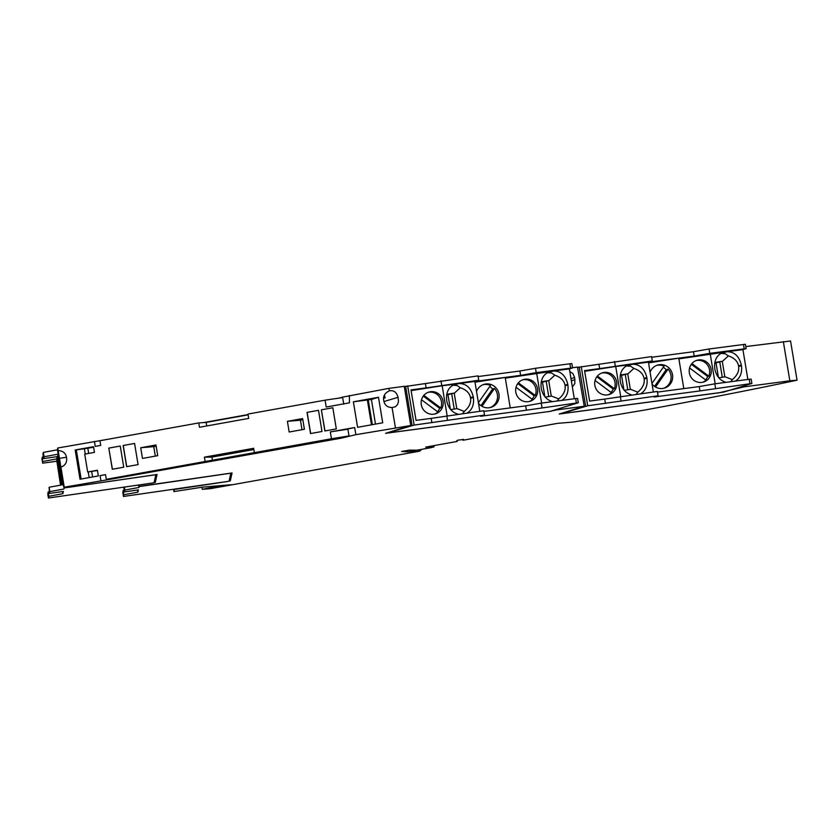 <?xml version="1.0" encoding="UTF-8"?>
<svg xmlns="http://www.w3.org/2000/svg" width="839" height="839" viewBox="0 0 839 839"><rect width="100%" height="100%" fill="white"/><g stroke="black" fill="none" stroke-linecap="round" stroke-linejoin="round"><path stroke-width="1.26" d="M699.957 390.922L654.189 396.983L658.07 395.798L587.72 405.793L560.641 413.784L723.564 392.128L751.891 383.465L699.957 390.922L699.233 386.569L657.461 392.096M577.798 367.367L651.588 356.596L652.302 360.948L599.686 368.594L598.962 364.241M693.465 351.719L709.049 348.982L709.773 353.345L694.189 356.072L693.465 351.719L651.693 357.257M747.864 379.459L742.924 349.622L746.123 348.615L745.399 344.263L709.049 348.982M636.266 394.236L637.808 392.149C642.653 388.058 644.771 383.675 644.153 378.976L644.048 378.358C643.125 373.722 639.727 370.408 633.875 368.415L630.655 366.234L626.261 365.93M653.361 391.97L648.421 362.133L632.459 364.252C639.832 364.199 644.625 368.646 646.848 377.613L646.953 378.232C647.792 385.332 645.768 390.46 640.891 393.627M735.394 381.105C740.271 377.949 742.295 372.81 741.456 365.71L741.351 365.091C739.138 356.135 734.335 351.677 726.962 351.73L742.924 349.622M709.773 353.345L746.123 348.615M652.302 360.948L648.421 362.133L694.189 356.072M683.806 388.614L678.761 358.169L648.547 362.909M678.877 358.861L723.082 352.39C716.726 355.012 713.958 360.413 714.765 368.615L714.87 369.233C716.38 376.25 720.103 380.612 726.039 382.343M605.454 403.444L604.73 399.081L589.607 401.084L584.552 370.597L599.686 368.594M620.661 396.302L615.721 366.465L584.678 371.331M615.721 366.465L628.579 364.902C622.223 367.524 619.455 372.936 620.262 381.126L620.367 381.755C621.877 388.761 625.6 393.134 631.536 394.865M615.27 365.856L614.547 361.504M603.87 372.474A11.358 11.001 -107 0 1 609.041 394.54A11.358 11.001 -107 0 1 594.998 386.139A11.358 11.001 -107 0 1 603.87 372.474M595.082 380.487L611.495 392.736A11.358 11.001 -107 0 1 608.233 394.75M601.626 373.082A11.358 11.001 -107 0 1 614.337 388.677L613.204 389.023A11.358 11.001 -107 0 1 611.054 392.4M613.204 389.023L596.833 376.805M597.42 376.061L614.337 388.677M650.099 372.285A11.987 11.61 -107 0 1 672.364 373.984A11.987 11.61 -107 0 1 652.039 384.01M663.25 367.293A11.987 11.61 -107 0 1 666.176 369.716L668.054 369.139A11.987 11.61 -107 0 1 663.743 388.268M656.769 365.385A11.987 11.61 -107 0 1 664.048 366.161L651.955 383.465M666.176 369.716L654.525 386.38M655.553 387.031L668.054 369.139M698.373 359.962A11.358 11.001 -107 0 1 703.543 382.028A11.358 11.001 -107 0 1 689.501 373.617A11.358 11.001 -107 0 1 698.373 359.962M715.174 383.79L710.234 353.953M689.585 367.975L705.998 380.214A11.358 11.001 -107 0 1 702.736 382.238M696.129 360.56A11.358 11.001 -107 0 1 708.84 376.166L707.707 376.501A11.358 11.001 -107 0 1 705.557 379.889M707.707 376.501L691.336 364.294M691.923 363.549L708.84 376.166M714.818 362.469L722.264 361.305L714.702 363.161M722.264 361.305L724.844 376.858L718.792 377.802M722.211 361.557L728.388 355.893L725.169 353.722L720.764 353.418M724.707 376.659L732.311 379.627C737.156 375.547 739.274 371.153 738.656 366.454L738.551 365.835C737.628 361.2 734.24 357.886 728.388 355.893M730.769 381.724L732.311 379.627M722.306 377.256L719.789 362.06M718.436 377.372L716.013 362.763M715.541 388.184L714.818 383.832L749.227 379.27L751.167 379.113L751.891 383.465M658.07 395.798L657.356 391.446L604.73 399.081M714.818 383.832L699.233 386.569M621.038 400.706L620.315 396.354M620.315 374.981L627.761 373.816L620.199 375.673M627.761 373.816L630.341 389.38L624.289 390.324M627.708 374.079L633.875 368.415M630.204 389.181L637.808 392.149M627.792 389.778L625.286 374.572M623.922 389.883L621.51 375.274M526.389 410.208L480.632 416.27L484.512 415.085L414.151 425.079L387.073 433.071L549.996 411.414L578.323 402.751L526.389 410.208L525.675 405.856L483.893 411.383M404.304 386.632L478.02 375.882L478.744 380.245L426.118 387.88L425.394 383.528M519.907 371.006L535.492 368.269L536.205 372.631L520.62 375.358L519.907 371.006L478.125 376.543M574.306 398.745L569.366 368.908L572.555 367.902L571.831 363.549L535.492 368.269M462.698 413.522L464.24 411.435C469.085 407.345 471.203 402.961 470.595 398.263L470.49 397.644C469.557 393.009 466.169 389.695 460.317 387.702L457.098 385.521L452.703 385.216M479.803 411.257L474.864 381.42L458.891 383.538C466.264 383.486 471.067 387.933 473.28 396.899L473.385 397.518C474.224 404.618 472.21 409.747 467.323 412.914M561.826 400.392C566.713 397.235 568.727 392.096 567.888 384.996L567.793 384.377C565.57 375.421 560.767 370.964 553.394 371.016L569.366 368.908M536.205 372.631L572.555 367.902M478.744 380.245L474.864 381.42L520.62 375.358M510.238 407.901L505.204 377.456L474.989 382.196M505.309 378.148L549.524 371.677C543.169 374.299 540.389 379.7 541.197 387.901L541.302 388.52C542.812 395.536 546.535 399.909 552.481 401.629M431.886 422.73L431.162 418.367L416.039 420.381L410.995 389.883L426.118 387.88M447.103 415.588L442.163 385.751L411.11 390.617M442.163 385.751L455.021 384.199C448.666 386.81 445.887 392.222 446.694 400.413L446.799 401.042C448.309 408.048 452.032 412.421 457.968 414.151M441.702 385.143L440.978 380.791M430.302 391.761A11.358 11.001 -107 0 1 435.472 413.826A11.358 11.001 -107 0 1 421.43 405.426A11.358 11.001 -107 0 1 430.302 391.761M421.514 399.773L437.937 412.022A11.358 11.001 -107 0 1 434.675 414.047M428.058 392.369A11.358 11.001 -107 0 1 440.769 407.964L439.646 408.31A11.358 11.001 -107 0 1 437.486 411.697M439.646 408.31L423.265 396.092M423.852 395.347L440.769 407.964M476.542 391.572A11.987 11.61 -107 0 1 498.806 393.271A11.987 11.61 -107 0 1 478.482 403.297M489.693 386.58A11.987 11.61 -107 0 1 492.608 389.002L494.486 388.436A11.987 11.61 -107 0 1 490.186 407.555M483.201 384.671A11.987 11.61 -107 0 1 490.49 385.447L478.387 402.751M492.608 389.002L480.967 405.667M481.985 406.317L494.486 388.436M524.805 379.249A11.358 11.001 -107 0 1 529.975 401.315A11.358 11.001 -107 0 1 515.943 392.904A11.358 11.001 -107 0 1 524.805 379.249M541.606 403.077L536.666 373.24M516.027 387.261L532.44 399.5A11.358 11.001 -107 0 1 529.178 401.524M522.571 379.857A11.358 11.001 -107 0 1 535.272 395.452L534.149 395.788A11.358 11.001 -107 0 1 531.999 399.175M534.149 395.788L517.768 383.58M518.366 382.836L535.272 395.452M541.26 381.755L548.706 380.591L541.145 382.448M548.706 380.591L551.275 396.144L545.224 397.088M548.643 380.843L554.82 375.18L551.601 373.009L547.206 372.705M551.15 395.945L558.743 398.913C563.598 394.833 565.706 390.439 565.098 385.741L564.993 385.122C564.06 380.487 560.672 377.172 554.82 375.18M557.201 401.011L558.743 398.913M548.737 396.543L546.22 381.346M544.868 396.658L542.445 382.049M541.973 407.471L541.26 403.119L575.659 398.567L577.599 398.399L578.323 402.751M484.512 415.085L483.788 410.732L431.162 418.367M541.26 403.119L525.675 405.856M447.47 419.993L446.757 415.641M446.757 394.278L454.203 393.103L446.631 394.97M454.203 393.103L456.773 408.666L450.721 409.61M454.14 393.365L460.317 387.702M456.647 408.467L464.24 411.435M454.235 409.065L451.718 393.869M450.365 409.17L447.942 394.571M105.546 474.685L100.072 475.619L105.536 474.643L106.312 479.31L331.457 438.755L330.325 431.907L354.677 427.523L355.862 434.675L410.743 425.53L404.251 386.328L388.897 388.363L343.445 396.962M718.415 392.883L559.204 414.026L584.238 406.265L577.484 367.083L572.523 367.734M577.484 367.083L584.238 406.265M745.777 346.57L790.558 340.991L797.05 380.193A504.879 17.053 170.6 0 1 645.222 409.956L573.383 422.027L557.547 423.359L462.971 440.234A147.045 4.971 170.6 0 1 462.834 440.066A147.045 4.971 170.6 0 1 463.579 439.405L457.811 440.202A153.359 5.181 170.6 0 0 456.605 441.094A153.359 5.181 170.6 0 0 457.203 441.429L425.719 447.103L428.645 447.344L428.53 446.6M106.312 479.31L115.604 478.377L64.246 487.207L64.079 487.962L57.587 448.76L57.755 448.005L107.738 439.321M203.636 422.583L248.082 414.581M342.606 397.298L338.337 398.2M174.365 489.2L173.935 491.581L202.881 487.102L231.47 484.701L208.429 488.078L202.241 489.315L210.4 488.676L418.231 451.434A59.957 2.024 170.6 0 0 420.779 450.396A59.957 2.024 170.6 0 0 420.423 450.249L416.448 450.249M428.645 447.344L434.015 446.904L430.722 447.722L416.973 450.207L409.631 450.124L401.566 451.476L407.796 451.854L416.501 450.574M783.343 341.599L789.835 380.801L797.05 380.193M789.835 380.801L744.109 386.852L718.425 392.935M556.739 409.359L556.823 409.883L583.975 406.286M556.823 409.883L550.887 411.152M410.743 425.53L385.646 433.312L550.908 411.278M355.862 434.675L340.98 438.22L349.024 436.049M115.604 478.377L340.98 438.22M62.526 491.549L62.883 493.689L48.809 496.3L48.442 498.009L152.646 482.991L154.093 482.656L155.823 474.717L64.079 487.962L157.04 474.486L155.288 482.394L152.174 483.054M139.368 484.921L152.174 483.096M139.389 485.068L139.358 486.389L232.046 472.955L230.295 480.852L227.18 481.523M174.407 489.462L227.191 481.555M287.399 421.325L289.161 432.012L304.4 429.264L302.627 418.577L287.399 421.325L300.435 420.234L301.998 429.694M140.721 447.743L142.494 458.43L157.722 455.682L155.949 444.995L140.721 447.743L153.757 446.652L155.32 456.112M349.37 395.473L349.475 402.825L326.203 407.02L325.071 400.172L247.998 414.057L248.722 418.399L199.472 427.271L198.749 422.929L206.163 422.405L248.134 414.844M94.408 441.398L95.237 446.379L100.701 445.394L99.925 440.727L198.749 422.929M93.517 446.684L94.461 452.378L84.718 454.13L87.675 472L97.418 470.249L98.352 475.933L80.02 479.237L75.185 449.987L93.517 446.684M254.385 452.641L253.672 448.299L204.422 457.161L205.136 461.502M108.797 448.099L112.3 469.253L123.753 467.197L120.25 446.033L108.797 448.099L112.416 469.232M321.358 409.81L324.861 430.973L336.324 428.907L332.821 407.754L321.358 409.81L324.987 430.952M134.576 443.453L123.123 445.519L126.626 466.673L138.078 464.617L134.576 443.453L123.239 445.509L126.741 466.652M318.495 410.334L307.043 412.389L310.535 433.553L321.998 431.487L318.495 410.334L307.158 412.379L310.661 433.532M302.827 419.794L300.435 420.234M156.159 446.212L153.757 446.652M378.494 397.277L353.376 401.808L357.592 427.313L382.71 422.793L378.494 397.277L371.404 399.458L353.376 401.808M388.897 388.363L389.317 390.901C385.164 392.736 383.255 395.62 383.58 399.563C384.241 404.828 387.062 407.481 392.065 407.513L395.389 427.565M354.677 427.523L347.86 429.012L349.045 436.165M330.325 431.907L347.891 429.19M349.003 435.934L331.457 438.755M206.751 425.96L206.163 422.405M215.822 487.396L215.602 486.033M173.935 491.581L173.558 489.315M139.096 486.41L138.855 484.994L139.117 486.589L230.84 473.186L229.11 481.125L227.652 481.45L123.459 496.468L123.826 494.758L137.9 492.157L138.393 489.882L124.455 491.916L124.854 490.081L138.928 487.469L139.117 486.589M229.813 477.894L230.295 480.852M154.796 479.436L155.288 482.394M57.755 448.005L58.174 450.553C62.673 450.826 65.4 452.871 66.365 456.699C67.435 461.89 65.62 465.372 60.922 467.155L64.246 487.207M60.932 467.354L58.174 450.553M116.097 478.335L115.53 477.968M116.034 477.915L340.896 437.706M212.498 460.684L211.9 457.098L204.422 457.161M211.9 457.098L253.871 449.536M97.46 470.511L87.675 472M85.274 454.025L84.393 448.718L76.318 449.893L81.142 479.038M84.393 448.718L93.611 447.281M75.185 449.987L76.318 449.893M89.175 477.59L88.242 471.979M92.584 476.972L91.692 471.549M88.693 453.417L87.843 448.32M420.423 450.249L420.318 449.599M457.056 440.59L457.203 441.429M743.952 385.909L744.109 386.852M572.366 387.052L574.851 383.496L574.663 377.623L572.943 373.649L569.775 371.383M410.114 451.665L409.862 450.144M407.796 451.854L407.555 450.365M434.015 446.904L433.805 445.645M383.507 398.085L385.132 397.822L383.496 398.315M385.132 397.822L384.419 395.001M392.065 407.513L395.326 406.81L397.581 404.534L398.494 401.388L398.043 397.319C396.637 392.233 393.785 390.072 389.474 390.848L389.317 390.901M372.338 424.66L368.185 399.563M375.484 424.094L371.404 399.458M120.26 446.044L108.913 448.089M332.821 407.764L321.484 409.799M342.648 397.56L325.071 400.172M42.328 457.098L42.674 463.159L41.95 458.807L42.328 457.098L43.387 456.898M57.608 448.928L57.419 449.798L43.345 452.41L42.946 454.245L43.67 458.608L57.608 456.573L62.285 484.816M62.883 493.689L63.386 491.423L49.438 493.447L49.113 487.26L63.187 484.648L64.1 488.13M63.911 489.011L49.837 491.612L49.438 493.447M62.474 484.785L57.86 455.776M56.758 456.699L57.115 458.849L57.786 455.787M60.66 485.12L56.758 460.475L60.544 485.141M56.591 461.261L42.674 463.159L41.95 458.807M47.718 493.657L48.442 498.009L48.096 491.948L48.809 496.3M48.096 491.948L49.155 491.748M57.419 449.798L63.187 484.648M49.113 487.26L49.837 491.612M62.894 484.701L57.964 454.958L58.541 454.822M61.184 478.167A11.358 5.726 81.7 0 1 60.314 474.696A11.358 5.726 81.7 0 1 60.02 471.099M58.08 459.384L56.947 459.646L61.142 485.026M56.947 459.646L61.058 485.047M43.041 461.45L57.115 458.849M43.345 452.41L44.068 456.762L58.143 454.161M44.068 456.762L43.67 458.608M57.964 454.958L62.715 484.743M122.735 492.115L123.459 496.468L123.113 490.406L123.826 494.758M123.113 490.406L124.172 490.207M123.815 487.176L124.455 491.916M124.361 487.102L124.854 490.081M138.519 485.036L138.928 487.469M137.544 490.007L137.9 492.157M646.953 378.232L644.153 378.976M585.653 406.149L579.162 366.947M587.72 405.793L581.228 366.591M743.459 344.43L744.172 348.783M721.488 353.02L724.749 352.023M726.962 351.73L720.869 353.355M626.985 365.542L630.246 364.546M632.459 364.252L626.355 365.877M741.351 365.091L738.551 365.835M741.456 365.71L738.656 366.454M749.227 379.27L749.94 383.633M646.848 377.613L644.048 378.358M473.385 397.518L470.595 398.263M412.085 425.436L405.604 386.234M414.151 425.079L407.67 385.877M569.891 363.717L570.614 368.069M547.93 372.306L551.192 371.31M553.394 371.016L547.301 372.642M453.427 384.828L456.689 383.832M458.891 383.538L452.798 385.164M567.793 384.377L564.993 385.122M567.888 384.996L565.098 385.741M575.659 398.567L576.383 402.919M473.28 396.899L470.49 397.644M100.9 480.6L100.072 475.619M66.459 457.286L59.317 458.325M570.971 378.609L574.663 377.623M571.328 380.791L575.019 379.805M383.916 401.556L398.043 397.319M367.314 399.658L371.478 424.817M420.643 449.547L420.779 450.396M462.74 439.479L462.834 440.066M214.69 487.26L214.511 486.127M202.241 489.315L201.905 487.26M342.553 396.962L343.717 404.125"/></g></svg>
